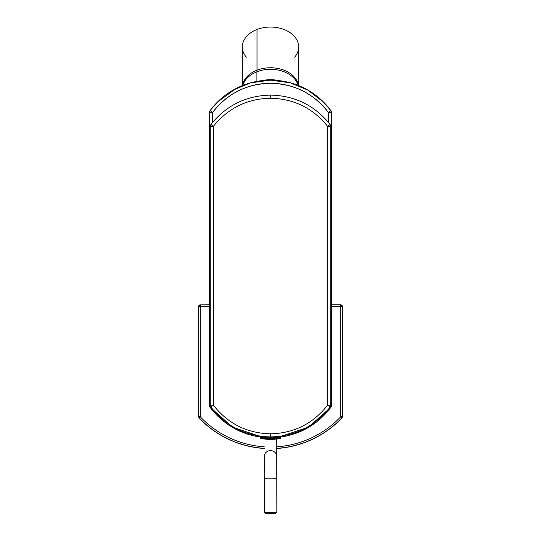 <?xml version="1.0" encoding="UTF-8"?>
<svg xmlns="http://www.w3.org/2000/svg" width="541" height="541" viewBox="0 0 541 541"><rect width="100%" height="100%" fill="white"/><g stroke="black" fill="none" stroke-linecap="round" stroke-linejoin="round"><path stroke-width="0.81" d="M340.776 304.86L342.345 306.429L340.776 306.429L340.776 304.86L331.518 304.86L340.904 304.739L340.776 306.429L331.518 306.429L342.345 306.429A1.562 1.562 -135 0 0 340.776 304.86M200.224 304.86L209.482 304.739L200.224 304.86A1.562 1.562 135 0 0 198.655 306.429L200.096 304.739L198.533 306.307L198.533 416.766L198.96 417.841A98.408 98.408 0 0 0 264.245 448.475A98.408 98.408 0 0 1 198.96 417.841L199.081 417.787A98.286 98.286 0 0 0 264.245 448.354A98.286 98.286 0 0 1 199.081 417.787L198.533 416.766L198.533 306.307L198.533 416.766L198.655 306.429L200.224 304.86L209.482 304.86L200.224 304.86L200.224 306.429L200.224 304.86M331.518 304.739L340.904 304.739L342.467 306.307L342.467 416.766L342.345 306.429L342.467 416.766L342.04 417.841L342.467 416.766L342.467 306.307L340.904 304.739L331.518 304.739M209.482 306.429L198.655 306.429L209.482 306.429M342.345 416.712L340.776 416.712L340.776 306.429L340.776 416.712A96.717 96.717 0 0 1 276.755 446.785A96.717 96.717 0 0 0 340.776 416.712L342.345 416.712L341.919 417.787L340.776 416.712L341.919 417.787A98.286 98.286 0 0 1 276.755 448.354A98.286 98.286 0 0 0 341.919 417.787L341.919 417.787M276.755 448.475A98.408 98.408 0 0 0 342.04 417.841A98.408 98.408 0 0 1 276.755 448.475M200.224 416.712L200.224 306.429L200.224 416.712L198.655 416.712L200.224 416.712A96.717 96.717 0 0 0 264.245 446.785A96.717 96.717 0 0 1 200.224 416.712L199.081 417.787L200.224 416.712M199.081 417.787L198.655 416.712M209.482 405.412L209.482 112.454L212.613 112.454L212.613 122.334L212.613 112.454C227.294 93.579 246.588 83.848 270.5 83.273C294.412 83.848 313.706 93.579 328.387 112.454L328.387 122.334L328.387 112.454L330.903 110.594A3.131 3.131 0 0 1 331.518 112.454L328.387 112.454L331.518 112.454L331.518 405.412A3.131 3.131 0 0 1 330.903 407.272A75.131 75.131 0 0 1 279.765 437.148A75.131 75.131 0 0 0 330.903 407.272L330.903 407.272A3.131 3.131 0 0 0 331.518 405.412L331.518 112.454A3.131 3.131 0 0 0 330.903 110.594L328.387 112.454A72.007 72.007 0 0 0 212.613 112.454L209.482 112.454A3.131 3.131 0 0 1 210.097 110.594L212.613 112.454L210.097 110.594A75.131 75.131 0 0 1 330.903 110.594A75.131 75.131 0 0 0 210.097 110.594A3.131 3.131 0 0 0 209.482 112.454L209.482 405.412A3.131 3.131 0 0 0 210.097 407.272A3.131 3.131 0 0 1 209.482 405.412M261.235 437.148A75.131 75.131 0 0 1 210.097 407.272A75.131 75.131 0 0 0 261.235 437.148M236.038 88.514L217.374 102.154L210.212 110.465M217.374 102.154L217.908 101.62M233.144 90.09L250.625 82.827L270.5 80.149L290.382 82.827L307.856 90.097M323.092 101.62L330.788 110.465M323.626 102.154L307.633 89.968M290.247 82.787L270.5 80.149L250.754 82.787M264.245 456.509L264.272 478.447A6.255 0.379 179.9 0 1 264.272 478.447L264.245 456.53A6.255 5.883 0 0 1 264.245 456.523A6.255 5.883 0 0 1 270.493 450.639A6.255 5.883 0 0 1 276.755 456.509A6.255 5.883 0 0 1 276.755 456.523A6.255 5.883 0 0 1 276.755 456.53A6.255 5.883 180 0 0 276.755 456.509L276.782 478.427L276.755 456.509A6.255 5.883 180 0 0 270.493 450.639A6.255 5.883 180 0 0 264.245 456.523A6.255 5.883 180 0 0 264.245 456.53L264.272 478.454A6.255 0.379 -0.1 0 0 264.272 478.454A6.255 0.379 -0.1 0 0 270.527 478.819A6.255 0.379 -0.1 0 0 276.782 478.427A6.255 0.379 179.9 0 1 270.527 478.819A6.255 0.379 179.9 0 1 264.272 478.454L264.326 512.111A6.255 0.379 -0.1 0 0 264.339 512.138A6.255 0.379 -0.1 0 0 270.588 512.483A6.255 0.379 -0.1 0 0 276.83 512.117A6.255 0.379 -0.1 0 0 276.843 512.09L276.782 478.427L276.843 512.09A6.255 0.379 179.9 0 1 270.581 512.483A6.255 0.379 179.9 0 1 264.326 512.111L264.272 478.454M276.843 512.09L276.755 439.231M275.281 513.652L265.895 513.673L275.281 513.652M242.341 85.627L242.341 46.959A28.159 19.916 0 0 1 257.002 29.485L257.002 70.195A28.159 19.916 180 0 0 242.496 85.559A28.159 19.916 0 0 1 257.002 70.195A28.159 19.916 0 0 1 298.504 85.559A28.159 19.916 180 0 0 257.002 70.195L257.002 29.485A28.159 19.916 0 0 1 298.659 46.959L298.659 85.627M294.676 57.177A28.159 19.916 180 0 0 290.794 33.157A28.159 19.916 180 0 0 257.002 29.485A28.159 19.916 180 0 0 246.324 57.177M262.033 80.623A28.159 19.916 0 0 1 278.967 80.623A28.159 19.916 180 0 0 262.033 80.623M242.855 85.417A28.159 19.916 0 0 1 256.907 71.777L256.907 81.387L256.907 71.777A28.159 19.916 0 0 1 298.145 85.417A28.159 19.916 180 0 0 256.907 71.777A28.159 19.916 180 0 0 242.855 85.417M331.518 380.688L331.518 318.818L330.869 316.918L331.518 318.818L331.518 380.688M280.326 436.499L270.5 436.925C245.925 436.344 226.057 426.376 210.895 407.021L213.377 405.148L213.377 126.357L210.28 126.357L213.377 126.357L213.377 405.148L210.28 405.148L210.895 407.021L210.206 407.238L209.583 405.378L210.28 405.148L210.28 126.357L210.922 124.45L210.192 126.466L210.922 124.45L210.192 126.466L210.28 405.148L209.583 405.378L209.482 318.818L210.057 319.393L210.091 318.96A3.131 3.131 135 0 0 210.057 319.393L209.482 318.818L210.131 316.918L209.482 318.818L209.482 380.688L209.583 405.378L210.206 407.238L232.529 427.201L261.898 437L232.529 427.201L210.206 407.238L210.895 407.021C226.057 426.376 245.925 436.344 270.5 436.925L260.674 436.499M279.102 437L308.471 427.201L330.794 407.238L331.417 405.378L330.72 405.148L330.72 126.357L330.808 303.751L330.943 319.393L331.518 318.818L330.943 319.393A3.131 3.131 -135 0 0 330.909 318.953L330.72 126.357L330.72 405.148L331.417 405.378L330.794 407.238L330.105 407.021L330.72 405.148L327.623 405.148L327.623 126.357L330.72 126.357L330.078 124.45L330.808 126.466L330.078 124.45L330.72 126.357L327.623 126.357L330.078 124.45C314.761 105.434 294.906 95.649 270.5 95.101C246.094 95.649 226.239 105.434 210.922 124.45L213.377 126.357C228.059 108.132 247.102 98.76 270.5 98.225C293.898 98.76 312.941 108.132 327.623 126.357L327.623 405.148L330.72 405.148L330.105 407.021L330.794 407.238L308.471 427.201L279.102 437M270.5 436.925C295.075 436.344 314.943 426.376 330.105 407.021L327.623 405.148L330.105 407.021C314.943 426.376 295.075 436.344 270.5 436.925L270.5 433.801L270.5 436.925M210.841 124.565L210.192 126.466L210.091 318.987M213.377 405.148C227.903 423.691 246.946 433.24 270.5 433.801C294.054 433.24 313.097 423.691 327.623 405.148C313.097 423.691 294.054 433.24 270.5 433.801C246.946 433.24 227.903 423.691 213.377 405.148L210.895 407.021L210.28 405.148L213.377 405.148M270.5 436.066L270.5 435.667M265.638 437.067C257.983 436.411 259.606 436.411 270.5 437.06C281.394 436.411 283.017 436.411 275.362 437.067M327.623 126.357C312.941 108.132 293.898 98.76 270.5 98.225L270.5 95.101C294.906 95.649 314.761 105.434 330.078 124.45L327.623 126.357M270.5 98.225C247.102 98.76 228.059 108.132 213.377 126.357L210.922 124.45C226.239 105.434 246.094 95.649 270.5 95.101L270.5 98.225M330.159 124.565L330.808 126.466L330.909 318.987M270.5 439.65L280.17 438.643L280.671 438.034L265.624 438.034L265.624 437.148L280.671 437.148L280.671 438.034L260.329 438.034L265.624 438.034L265.861 438.643L265.624 437.148L260.329 437.148L260.83 438.643L265.861 438.643L260.83 438.643L270.5 439.65A46.932 22.499 -90 0 1 265.861 438.643L280.17 438.643L265.861 438.643A46.932 22.499 90 0 0 270.5 439.65A46.932 22.499 90 0 0 275.139 438.643M279.102 436.607L279.102 437.148L265.624 437.148M215.338 104.264L213.479 106.354M325.662 104.264L327.521 106.354M264.339 512.138L265.901 513.686M276.83 512.117L275.274 513.673M261.898 437.148L261.898 436.607"/></g></svg>
